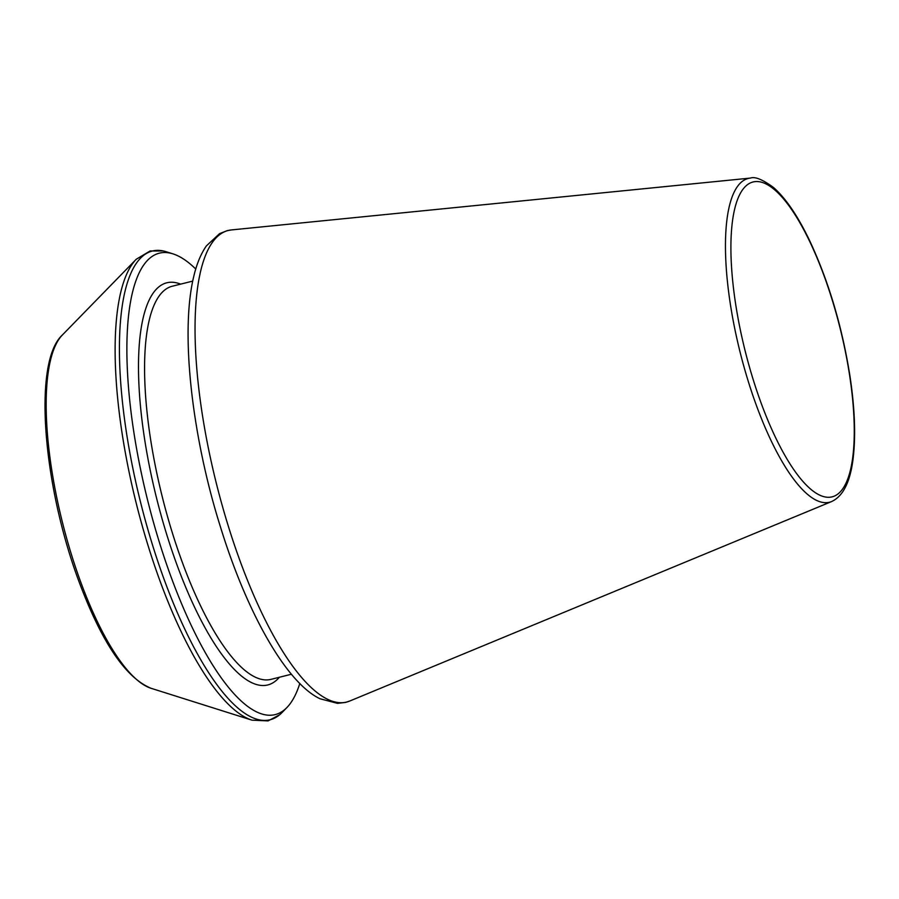 <?xml version="1.0" encoding="UTF-8"?>
<svg xmlns="http://www.w3.org/2000/svg" width="899" height="899" viewBox="0 0 899 899"><rect width="100%" height="100%" fill="white"/><g stroke="black" fill="none" stroke-linecap="round" stroke-linejoin="round"><path stroke-width="1.35" d="M195.746 269.015A237.887 71.538 75.9 0 0 172.934 253.855A237.887 71.538 75.9 0 0 158.887 540.715A237.887 71.538 75.9 0 0 286.871 707.58A237.887 71.538 75.9 0 0 299.817 683.442M192.712 281.106L172.226 286.242A202.668 60.941 75.9 0 0 171.844 531.219A202.668 60.941 75.9 0 0 270.936 679.374L291.422 674.228M180.665 284.129A207.321 62.346 75.9 0 0 166.394 533.422A207.321 62.346 75.9 0 0 279.375 677.25M151.942 543.131A241.64 72.662 75.9 0 0 281.949 712.626L279.78 714.683L268.093 720.919L251.978 720.155A241.64 72.662 75.9 0 1 147.638 544.21A241.64 72.662 75.9 0 1 136.243 259.26L150.088 250.978L163.337 250.956L166.214 251.731A241.64 72.662 75.9 0 0 151.942 543.131M136.243 259.26L62.346 335.024A185.216 55.693 75.9 0 0 62.525 522.746A185.216 55.693 75.9 0 0 151.054 688.286L251.978 720.155M752.755 378.198A162.303 48.804 75.9 0 0 853.286 452.557A162.303 48.804 75.9 0 0 771.747 187.509A162.303 48.804 75.9 0 0 752.755 378.198M747.923 380.232A166.911 50.187 75.9 0 0 831.654 501.541C843.667 495.945 850.948 480.437 853.511 455.029C855.736 432.992 854.556 406.741 849.993 376.288C842.048 326.258 828.507 280.848 809.358 240.055C797.615 215.693 785.681 198.185 773.567 187.543C762.655 179.53 754.946 176.373 750.429 178.081A166.911 50.187 75.9 0 0 747.923 380.232M227.762 524.353A243.101 73.1 75.9 0 0 349.711 701.04L345.542 702.422L337.518 703.366L320.044 698.77C286.523 683.026 246.686 612.837 219.918 525.185C192.97 439.263 179.901 335.271 193.532 277.386C196.465 264.542 200.735 254.057 206.343 245.944L219.57 233.639L227.087 230.683L231.414 229.93A243.101 73.1 75.9 0 0 227.762 524.353M172.934 253.855L166.214 251.731M286.871 707.58L281.949 712.626M62.346 335.024C32.645 362.061 43.051 485.37 78.932 581.428C101.621 642.212 125.669 677.835 151.054 688.286M750.429 178.081L231.414 229.93M831.654 501.541L349.711 701.04"/></g></svg>
